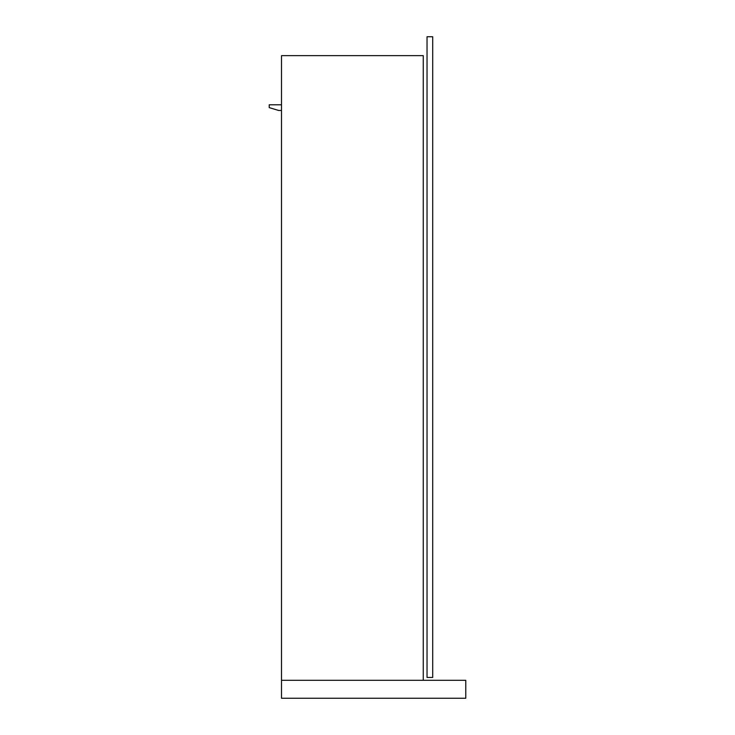 <?xml version="1.0" encoding="UTF-8"?>
<svg xmlns="http://www.w3.org/2000/svg" width="735" height="735" viewBox="0 0 735 735"><rect width="100%" height="100%" fill="white"/><g stroke="black" fill="none" stroke-linecap="round" stroke-linejoin="round"><path stroke-width="1.1" d="M281.505 55.649L281.505 680.298L281.505 55.649L423.259 55.649L423.259 680.298L423.259 55.649L281.505 55.649M465.779 698.25L465.779 680.298L465.779 698.25L281.505 698.25L281.505 680.298L465.779 680.298L281.505 680.298L281.505 698.25L465.779 698.25M278.666 110.461L281.505 110.461L278.666 110.461L269.221 107.622L269.221 104.793L281.505 104.793L269.221 104.793L269.221 107.622L278.666 110.461M427.035 36.75L427.035 677.459L432.704 677.459L427.035 677.459L427.035 36.75L432.704 36.75L427.035 36.75M432.704 677.459L432.704 36.75L432.704 677.459"/></g></svg>
